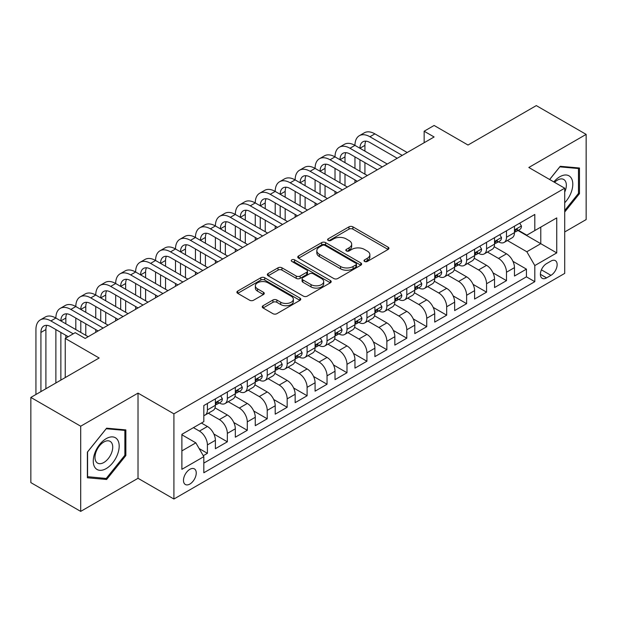 <?xml version="1.0" encoding="UTF-8"?>
<svg xmlns="http://www.w3.org/2000/svg" width="617" height="617" viewBox="0 0 617 617"><rect width="100%" height="100%" fill="white"/><g stroke="black" fill="none" stroke-linecap="round" stroke-linejoin="round"><path stroke-width="0.93" d="M364.585 261.454A1.936 1.118 0 0 0 367.323 261.454L388.116 249.445A2.769 1.596 0 0 0 388.934 248.312A2.769 1.596 0 0 0 388.116 247.186L352.893 226.848A2.769 1.596 0 0 0 348.975 226.848L328.182 238.848A1.936 1.118 0 0 0 327.612 239.643A1.936 1.118 0 0 0 328.182 240.429A1.936 1.118 0 0 0 330.92 240.429L333.612 238.879A8.854 5.113 0 0 1 346.137 238.879L349.075 240.576A8.854 5.113 0 0 1 351.667 244.193A8.854 5.113 0 0 1 349.075 247.803L346.384 249.361A1.936 1.118 0 0 0 345.813 250.147A1.936 1.118 0 0 0 346.384 250.942A1.936 1.118 0 0 0 349.122 250.942L351.813 249.391A8.854 5.113 0 0 1 364.338 249.391L367.277 251.08A8.854 5.113 0 0 1 369.868 254.698A8.854 5.113 0 0 1 367.277 258.315L364.585 259.865A1.936 1.118 0 0 0 364.015 260.659A1.936 1.118 0 0 0 364.585 261.454L364.585 259.865M189.866 484.052A9.024 5.206 120 0 0 195.759 476.1A9.024 5.206 120 0 0 194.378 468.874A9.024 5.206 120 0 0 189.866 469.321A9.024 5.206 120 0 0 183.966 477.273A9.024 5.206 120 0 0 185.355 484.499A9.024 5.206 120 0 0 189.866 484.052M263.058 305.716A2.769 1.596 0 0 0 262.248 306.85A2.769 1.596 0 0 0 263.058 307.976L272.938 313.683A2.769 1.596 0 0 0 276.856 313.683L299.947 300.348A2.769 1.596 0 0 0 300.764 299.222A2.769 1.596 0 0 0 299.947 298.088L264.724 277.75A2.769 1.596 0 0 0 260.806 277.75L237.715 291.085A2.769 1.596 0 0 0 236.905 292.211A2.769 1.596 0 0 0 237.715 293.345L249.654 300.232A2.769 1.596 0 0 0 253.564 300.232L263.451 294.533A2.769 1.596 0 0 0 264.261 293.399A2.769 1.596 0 0 0 263.451 292.273L257.528 288.849A7.404 4.273 0 0 1 255.361 285.825A7.404 4.273 0 0 1 259.934 281.876A7.404 4.273 0 0 1 268.002 282.81L291.193 296.199A7.404 4.273 0 0 1 293.36 299.222A7.404 4.273 0 0 1 288.787 303.171A7.404 4.273 0 0 1 280.72 302.237L276.856 300.009A2.769 1.596 0 0 0 272.938 300.009L263.058 305.716L263.058 307.976M564.717 231.946L586.15 219.575L586.15 134.383L536.304 105.607L468.01 145.034L434.113 125.467L424.149 131.22L434.113 136.974L85.185 338.432L75.212 332.671L65.248 338.432L65.248 377.573M80.696 426.208L80.696 511.393L138.023 478.298L138.023 393.114L80.696 426.208L30.85 397.425L99.144 357.999L65.248 338.432M138.023 393.114L173.909 413.83L564.717 188.2L564.717 273.393L173.909 499.022L173.909 413.83M586.15 134.383L528.823 167.485L564.717 188.2M333.805 278.537A2.769 1.596 0 0 0 337.723 278.537L360.814 265.21A2.769 1.596 0 0 0 361.631 264.076A2.769 1.596 0 0 0 360.814 262.95L325.591 242.612A2.769 1.596 0 0 0 321.673 242.612L298.582 255.939A2.769 1.596 0 0 0 297.772 257.073A2.769 1.596 0 0 0 298.582 258.199L333.805 278.537M292.605 261.87A1.936 1.118 0 0 1 294.571 262.14L294.571 259.842L330.38 280.519A2.769 1.596 0 0 1 331.198 281.645A2.769 1.596 0 0 1 330.38 282.779L307.289 296.114A2.769 1.596 0 0 1 303.371 296.114L268.148 275.776L268.148 273.516A2.769 1.596 0 0 0 267.338 274.642A2.769 1.596 0 0 0 268.148 275.776M268.148 273.516L278.028 267.809A2.769 1.596 0 0 1 281.946 267.809L296.229 276.054A2.769 1.596 0 0 0 300.147 276.054L306.703 272.267A2.769 1.596 0 0 0 307.513 271.141A2.769 1.596 0 0 0 306.703 270.007L291.826 261.423A1.936 1.118 0 0 1 291.263 260.629A1.936 1.118 0 0 1 292.458 259.595A1.936 1.118 0 0 1 294.571 259.842M80.696 511.393L30.85 482.617L30.85 397.425M203.271 455.708L207.412 453.318L199.137 448.544M193.453 427.643L199.438 431.098A11.276 6.509 60 0 1 207.412 444.911L215.387 440.307L215.387 448.713L227.349 441.803L213.86 434.021M208.322 413.205L219.374 419.591A11.276 6.509 60 0 1 227.349 433.404L235.324 428.8L235.324 437.198L247.286 430.296L233.804 422.506M228.259 401.698L239.311 408.076A11.276 6.509 60 0 1 247.286 421.889L255.261 417.285L255.261 425.691L267.223 418.781L253.741 410.999M248.196 390.183L259.248 396.561A11.276 6.509 60 0 1 267.223 410.382L275.205 405.77L275.205 414.177L287.167 407.274L273.678 399.484M268.14 378.668L279.192 385.054A11.276 6.509 60 0 1 287.167 398.867L295.142 394.263L295.142 402.662L307.104 395.759L293.623 387.97M288.077 367.161L299.129 373.54A11.276 6.509 60 0 1 307.104 387.353L315.079 382.748L315.079 391.155L327.041 384.244L313.559 376.463M308.014 355.647L319.066 362.032A11.276 6.509 60 0 1 327.041 375.846L335.016 371.241L335.016 379.64L346.985 372.737L333.496 364.948M327.951 344.139L339.003 350.518A11.276 6.509 60 0 1 346.985 364.331L354.96 359.726L354.96 368.133L366.922 361.223L353.433 353.441M347.895 332.625L358.947 339.003A11.276 6.509 60 0 1 366.922 352.824L374.897 348.212L374.897 356.618L386.859 349.716L373.378 341.926M367.832 321.11L378.884 327.496A11.276 6.509 60 0 1 386.859 341.309L394.834 336.705L394.834 345.111L406.796 338.201L393.314 330.411M387.769 309.603L398.821 315.981A11.276 6.509 60 0 1 406.796 329.794L414.778 325.19L414.778 333.596L426.74 326.686L413.251 318.904M407.714 298.088L418.766 304.474A11.276 6.509 60 0 1 426.74 318.287L434.715 313.683L434.715 322.082L446.677 315.179L433.196 307.389M427.65 286.581L438.702 292.959A11.276 6.509 60 0 1 446.677 306.772L454.652 302.168L454.652 310.575L466.614 303.664L453.133 295.882M447.587 275.066L458.639 281.445A11.276 6.509 60 0 1 466.614 295.265L474.589 290.661L474.589 299.06L486.558 292.157L473.069 284.368M467.524 263.552L478.576 269.938A11.276 6.509 60 0 1 486.558 283.751L494.533 279.146L494.533 287.553L506.495 280.642L506.495 272.236A11.276 6.509 -120 0 0 498.521 258.423L487.469 252.044M493.006 272.861L506.495 280.642M215.387 440.307A11.276 6.509 -120 0 0 207.412 426.494L201.427 423.038M235.324 428.8A11.276 6.509 -120 0 0 227.349 414.986L215.017 407.86M255.261 417.285A11.276 6.509 -120 0 0 247.286 403.472L234.954 396.353M275.205 405.77A11.276 6.509 -120 0 0 267.223 391.957L254.898 384.838M295.142 394.263A11.276 6.509 -120 0 0 287.167 380.45L274.835 373.331M315.079 382.748A11.276 6.509 -120 0 0 307.104 368.935L294.772 361.817M335.016 371.241A11.276 6.509 -120 0 0 327.041 357.428L314.709 350.302M354.96 359.726A11.276 6.509 -120 0 0 346.985 345.913L334.653 338.795M374.897 348.212A11.276 6.509 -120 0 0 366.922 334.399L354.59 327.28M394.834 336.705A11.276 6.509 -120 0 0 386.859 322.892L374.527 315.773M414.778 325.19A11.276 6.509 -120 0 0 406.796 311.377L394.471 304.258M434.715 313.683A11.276 6.509 -120 0 0 426.74 299.87L414.408 292.751M454.652 302.168A11.276 6.509 -120 0 0 446.677 288.355L434.345 281.236M474.589 290.661A11.276 6.509 -120 0 0 466.614 276.84L454.282 269.722M494.533 279.146A11.276 6.509 -120 0 0 486.558 265.333L474.226 258.214M550.958 261.076L546.569 263.606A8.738 5.044 120 0 0 540.862 271.31A8.738 5.044 120 0 0 542.204 278.313A8.738 5.044 120 0 0 546.569 277.881L550.958 275.344A8.738 5.044 120 0 0 556.665 267.647A8.738 5.044 120 0 0 555.331 260.636A8.738 5.044 120 0 0 550.958 261.076M181.884 450.896L195.844 442.844L203.818 456.657L203.818 472.769L534.808 281.676L534.808 265.565L526.833 251.751L507.405 240.53M203.818 456.657L181.884 469.321L181.884 434.322L203.818 421.658L203.818 405.546L534.808 214.446L534.808 230.565L556.742 217.901L556.742 252.901L534.808 265.565M219.266 402.947L219.374 403.009A11.276 6.509 60 0 0 225.012 403.572L232.987 398.968A11.276 6.509 -120 0 0 235.324 393.8L235.324 387.353M239.211 391.44L239.311 391.502A11.276 6.509 60 0 0 244.949 392.057L252.924 387.453A11.276 6.509 -120 0 0 255.261 382.293L255.261 375.846M259.148 379.925L259.248 379.987A11.276 6.509 60 0 0 264.894 380.542L272.868 375.938A11.276 6.509 -120 0 0 275.205 370.778L275.205 364.331M279.085 368.418L279.192 368.472A11.276 6.509 60 0 0 284.83 369.035L292.805 364.431A11.276 6.509 -120 0 0 295.142 359.264L295.142 352.816M299.021 356.904L299.129 356.965A11.276 6.509 60 0 0 304.767 357.521L312.742 352.916A11.276 6.509 -120 0 0 315.079 347.757L315.079 341.309M318.966 345.389L319.066 345.451A11.276 6.509 60 0 0 324.704 346.014L332.686 341.409A11.276 6.509 -120 0 0 335.016 336.242L335.016 329.794M338.903 333.882L339.003 333.944A11.276 6.509 60 0 0 344.648 334.499L352.623 329.894A11.276 6.509 -120 0 0 354.96 324.735L354.96 318.287M358.839 322.367L358.947 322.429A11.276 6.509 60 0 0 364.585 322.984L372.56 318.38A11.276 6.509 -120 0 0 374.897 313.22L374.897 306.772M378.776 310.86L378.884 310.914A11.276 6.509 60 0 0 384.522 311.477L392.497 306.873A11.276 6.509 -120 0 0 394.834 301.705L394.834 295.258M398.721 299.345L398.821 299.407A11.276 6.509 60 0 0 404.467 299.962L412.441 295.358A11.276 6.509 -120 0 0 414.778 290.198L414.778 283.751M418.658 287.83L418.766 287.892A11.276 6.509 60 0 0 424.403 288.455L432.378 283.851A11.276 6.509 -120 0 0 434.715 278.683L434.715 272.236M438.594 276.323L438.702 276.385A11.276 6.509 60 0 0 444.34 276.94L452.315 272.336A11.276 6.509 -120 0 0 454.652 267.176L454.652 260.729M458.539 264.809L458.639 264.87A11.276 6.509 60 0 0 464.277 265.426L472.252 260.821A11.276 6.509 -120 0 0 474.589 255.662L474.589 249.214M478.476 253.302L478.576 253.356A11.276 6.509 60 0 0 484.222 253.919L492.196 249.314A11.276 6.509 -120 0 0 494.533 244.147L494.533 237.699M203.818 463.105L526.432 276.84L526.432 269.128L514.47 276.038L514.47 267.631A11.276 6.509 -120 0 0 506.495 253.818L494.163 246.7M498.413 241.787L498.521 241.849A11.276 6.509 -120 0 0 504.158 242.404A11.276 6.509 -120 0 0 506.495 237.244L506.495 230.797M504.158 242.404L512.133 237.8A11.276 6.509 -120 0 0 514.47 232.64L514.47 226.192M207.412 403.472L207.412 409.919A11.276 6.509 60 0 1 205.075 415.079A11.276 6.509 60 0 1 203.818 415.534M205.075 415.079L213.05 410.475A11.276 6.509 -120 0 0 215.387 405.315L215.387 398.867M227.349 391.957L227.349 398.405A11.276 6.509 60 0 1 225.012 403.572M247.286 380.45L247.286 386.898A11.276 6.509 60 0 1 244.949 392.057M267.223 368.935L267.223 375.383A11.276 6.509 60 0 1 264.894 380.542M287.167 357.42L287.167 363.868A11.276 6.509 60 0 1 284.83 369.035M307.104 345.913L307.104 352.361A11.276 6.509 60 0 1 304.767 357.521M327.041 334.399L327.041 340.846A11.276 6.509 60 0 1 324.704 346.014M346.985 322.892L346.985 329.339A11.276 6.509 60 0 1 344.648 334.499M366.922 311.377L366.922 317.824A11.276 6.509 60 0 1 364.585 322.984M386.859 299.862L386.859 306.31A11.276 6.509 60 0 1 384.522 311.477M406.796 288.355L406.796 294.803A11.276 6.509 60 0 1 404.467 299.962M426.74 276.84L426.74 283.288A11.276 6.509 60 0 1 424.403 288.455M446.677 265.333L446.677 271.781A11.276 6.509 60 0 1 444.34 276.94M466.614 253.818L466.614 260.266A11.276 6.509 60 0 1 464.277 265.426M486.558 242.311L486.558 248.751A11.276 6.509 60 0 1 484.222 253.919M486.558 283.751L486.558 292.157M466.614 295.265L466.614 303.664M446.677 306.772L446.677 315.179M426.74 318.287L426.74 326.686M406.796 329.794L406.796 338.201M386.859 341.309L386.859 349.716M366.922 352.824L366.922 361.223M346.985 364.331L346.985 372.737M327.041 375.846L327.041 384.244M307.104 387.353L307.104 395.759M287.167 398.867L287.167 407.274M267.223 410.382L267.223 418.781M247.286 421.889L247.286 430.296M227.349 433.404L227.349 441.803M207.412 444.911L207.412 453.318M195.844 442.844L181.884 434.784M526.833 251.751L540.785 243.692L540.785 227.11L556.742 217.901M517.956 230.503L556.742 252.901M518.349 230.272L526.833 235.17L534.808 230.565M138.023 478.298L173.909 499.022M424.149 131.22L424.149 142.735M512.951 261.346L526.432 269.128M526.432 276.84L534.808 281.676M564.717 212.017L579.471 193.661L579.471 168.009L560.228 166.289L549.624 179.485M87.375 477.774L106.618 479.486L125.86 455.554L125.86 429.895L106.618 428.183L87.375 452.114L87.375 477.774M578.476 193.09L579.471 193.661M124.865 454.976L125.86 455.554M104.581 478.314L106.618 479.486M365.357 261.724L367.277 260.613A8.854 5.113 0 0 0 369.868 257.004L369.868 254.698M351.667 244.193L351.667 246.492A8.854 5.113 0 0 1 349.075 250.109L347.155 251.212M388.085 249.469L352.893 229.146A2.769 1.596 0 0 0 348.975 229.146L328.954 240.707M360.783 265.225L325.591 244.91A2.769 1.596 0 0 0 321.673 244.91L298.62 258.222M355.924 264.87A1.936 1.118 0 0 0 356.495 264.076A1.936 1.118 0 0 0 355.924 263.289L325.005 245.435A1.936 1.118 0 0 0 322.259 245.435L319.421 247.07A8.854 5.113 0 0 0 316.829 250.687A8.854 5.113 0 0 0 319.421 254.304L340.561 266.505A8.854 5.113 0 0 0 353.086 266.505L355.924 264.87L355.924 267.169A1.936 1.118 0 0 0 356.495 266.382L356.495 264.076M316.829 250.687L316.829 252.993A8.854 5.113 0 0 0 319.421 256.603L319.421 254.304M355.924 267.169L353.086 268.811A8.854 5.113 0 0 1 340.561 268.811L319.421 256.603M268.187 275.791L278.028 270.107L278.028 267.809M307.513 271.141L307.513 273.439A2.769 1.596 0 0 1 306.703 274.573L300.147 278.36A2.769 1.596 0 0 1 296.229 278.36L281.946 270.107A2.769 1.596 0 0 0 278.028 270.107M294.571 262.14L330.35 282.802M311.053 284.614A7.404 4.273 0 0 0 319.128 285.54A7.404 4.273 0 0 0 323.694 281.591A7.404 4.273 0 0 0 321.526 278.568L313.359 273.848A2.769 1.596 0 0 0 309.441 273.848L302.885 277.635A2.769 1.596 0 0 0 302.075 278.768A2.769 1.596 0 0 0 302.885 279.894L311.053 284.614L311.053 286.913A7.404 4.273 0 0 0 319.128 287.846A7.404 4.273 0 0 0 323.694 283.897L323.694 281.591M302.075 278.768L302.075 281.067A2.769 1.596 0 0 0 302.885 282.2L302.885 279.894M311.053 286.913L302.885 282.2M293.36 299.222L293.36 301.52A7.404 4.273 0 0 1 288.787 305.469A7.404 4.273 0 0 1 280.72 304.543L276.856 302.315A2.769 1.596 0 0 0 272.938 302.315L263.097 307.999M255.361 285.825L255.361 288.131A7.404 4.273 0 0 0 257.528 291.155L257.528 288.849M263.413 294.548L257.528 291.155M299.916 300.371L264.724 280.049A2.769 1.596 0 0 0 260.806 280.049L237.753 293.36M519.753 223.138L521.45 226.077A7.473 4.311 60 0 1 519.9 229.385L516.113 231.568A7.473 4.311 -120 0 0 517.416 229.848L517.254 229.185M35.933 394.494L35.933 329.563A21.148 12.209 60 0 1 40.313 319.884L45.296 317.007A21.148 12.209 60 0 1 55.877 318.056A21.148 12.209 60 0 1 60.25 308.377L65.24 305.492A21.148 12.209 60 0 1 75.814 306.541A21.148 12.209 60 0 1 80.195 296.862L85.177 293.985A21.148 12.209 60 0 1 95.751 295.034A21.148 12.209 60 0 1 100.131 285.347L105.114 282.47A21.148 12.209 60 0 1 115.688 283.519A21.148 12.209 60 0 1 120.068 273.84L125.058 270.963A21.148 12.209 60 0 1 135.632 272.004A21.148 12.209 60 0 1 140.013 262.325L144.995 259.448A21.148 12.209 60 0 1 155.569 260.497A21.148 12.209 60 0 1 159.95 250.818L164.932 247.934A21.148 12.209 60 0 1 175.506 248.983A21.148 12.209 60 0 1 179.886 239.303L184.869 236.427A21.148 12.209 60 0 1 195.442 237.476A21.148 12.209 60 0 1 199.823 227.789L204.813 224.912A21.148 12.209 60 0 1 215.387 225.961A21.148 12.209 60 0 1 219.768 216.282L224.75 213.405A21.148 12.209 60 0 1 235.324 214.446A21.148 12.209 60 0 1 239.704 204.767L244.687 201.89A21.148 12.209 60 0 1 255.261 202.939A21.148 12.209 60 0 1 259.641 193.26L264.631 190.375A21.148 12.209 60 0 1 275.205 191.424A21.148 12.209 60 0 1 279.586 181.745L284.568 178.868A21.148 12.209 60 0 1 295.142 179.917A21.148 12.209 60 0 1 299.523 170.23L304.505 167.354A21.148 12.209 60 0 1 315.079 168.402A21.148 12.209 60 0 1 319.459 158.723L324.442 155.846A21.148 12.209 60 0 1 335.016 156.888A21.148 12.209 60 0 1 339.396 147.208L344.386 144.332A21.148 12.209 60 0 1 354.96 145.381A21.148 12.209 60 0 1 359.341 135.701L364.323 132.817A21.148 12.209 60 0 1 374.897 133.866L407.197 152.515M359.341 135.701A21.148 12.209 60 0 1 369.915 136.743L402.215 155.391M514.717 231.923L514.748 231.923A7.473 4.311 -120 0 0 516.113 231.568M516.452 229.293L517.416 229.848C516.946 228.722 516.144 229.185 515.018 231.228A7.473 4.311 60 0 1 514.47 232.293M397.225 158.276L369.915 142.504A14.098 8.137 -120 0 0 362.865 141.802A14.098 8.137 -120 0 0 359.942 148.257L364.925 145.381L364.925 151.134M365.812 141.154A14.098 8.137 -120 0 0 364.925 145.381M359.942 159.772L359.942 171.279M364.925 162.649L364.925 174.156M354.96 182.678L354.96 179.917M354.96 168.402L354.96 156.888M564.717 202.754A18.325 10.582 120 0 0 572.553 181.498A18.325 10.582 120 0 0 559.827 176.747A18.325 10.582 120 0 0 553.827 181.915M564.717 192.088A12.548 7.242 120 0 0 563.745 179.485A12.548 7.242 120 0 0 557.467 180.11A12.548 7.242 120 0 0 554.567 182.347M549.662 179.508L559.827 166.86L578.476 168.526L578.476 193.383L564.717 210.497M577.234 167.809L578.476 168.526M117.446 454.606A18.325 10.582 120 0 0 112.703 436.905A18.325 10.582 120 0 0 94.995 452.6A18.325 10.582 120 0 0 99.738 470.308A18.325 10.582 120 0 0 117.446 454.606M111.546 452.932A12.548 7.242 120 0 0 110.135 441.379A12.548 7.242 120 0 0 96.175 451.559A12.548 7.242 120 0 0 97.586 463.112A12.548 7.242 120 0 0 111.546 452.932M87.575 476.794L87.575 451.937L106.217 428.746L124.865 430.411L124.865 455.269L106.217 478.46L87.375 476.679M123.624 429.702L124.865 430.411M499.816 234.653L501.505 237.591A7.473 4.311 60 0 1 499.963 240.892L496.176 243.083A7.473 4.311 -120 0 0 497.472 241.363L497.317 240.699M339.396 147.208A21.148 12.209 60 0 1 349.97 148.257L354.96 145.381L387.26 164.029M349.97 148.257L382.278 166.906M494.78 243.43L494.811 243.43A7.473 4.311 -120 0 0 496.176 243.083M496.508 240.8L497.472 241.363C497.001 240.237 496.207 240.692 495.081 242.743A7.473 4.311 60 0 1 494.533 243.808M377.288 169.783L349.97 154.011A14.098 8.137 -120 0 0 342.921 153.317A14.098 8.137 -120 0 0 340.006 159.772L344.988 156.888L344.988 162.649M345.875 152.661A14.098 8.137 -120 0 0 344.988 156.888M340.006 171.279L340.006 182.794M344.988 174.156L344.988 185.671M335.016 194.185L335.016 191.424M335.016 179.917L335.016 168.402M479.872 246.168L481.568 249.098A7.473 4.311 60 0 1 480.026 252.407L476.231 254.59A7.473 4.311 -120 0 0 477.535 252.87L477.381 252.206M319.459 158.723A21.148 12.209 60 0 1 330.033 159.772L335.016 156.888L367.323 175.536M330.033 159.772L362.333 178.421M474.843 254.944L474.874 254.944A7.473 4.311 -120 0 0 476.231 254.59M476.571 252.314L477.535 252.87C477.064 251.744 476.27 252.206 475.144 254.25A7.473 4.311 60 0 1 474.589 255.315M357.351 181.298L330.033 165.526A14.098 8.137 -120 0 0 322.984 164.824A14.098 8.137 -120 0 0 320.061 171.279L325.051 168.402L325.051 174.156M325.93 164.176A14.098 8.137 -120 0 0 325.051 168.402M320.061 182.794L320.061 194.301M325.051 185.671L325.051 197.185M315.079 205.7L315.079 202.939M315.079 191.424L315.079 179.917M459.935 257.675L461.632 260.613A7.473 4.311 60 0 1 460.081 263.914L456.295 266.104A7.473 4.311 -120 0 0 457.598 264.385L457.436 263.721M299.523 170.23A21.148 12.209 60 0 1 310.096 171.279L315.079 168.402L347.379 187.051M310.096 171.279L342.396 189.928M454.899 266.451L454.93 266.451A7.473 4.311 -120 0 0 456.295 266.104M456.634 263.829L457.598 264.385C457.128 263.258 456.325 263.721 455.207 265.765A7.473 4.311 60 0 1 454.652 266.829M337.414 192.805L310.096 177.04A14.098 8.137 -120 0 0 303.047 176.339A14.098 8.137 -120 0 0 300.124 182.794L305.114 179.917L305.114 185.671M305.993 175.691A14.098 8.137 -120 0 0 305.114 179.917M300.124 194.301L300.124 205.816M305.114 197.185L305.114 208.693M295.142 217.215L295.142 214.446M295.142 202.939L295.142 191.424M439.998 269.189L441.695 272.12A7.473 4.311 60 0 1 440.145 275.429L436.358 277.619A7.473 4.311 -120 0 0 437.654 275.892L437.499 275.228M279.586 181.745A21.148 12.209 60 0 1 290.16 182.794L295.142 179.917L327.442 198.566M290.16 182.794L322.46 201.443M434.962 277.966L434.993 277.966A7.473 4.311 -120 0 0 436.358 277.619M436.689 275.336L437.654 275.892C437.191 274.766 436.389 275.228 435.263 277.28A7.473 4.311 60 0 1 434.715 278.336M317.47 204.32L290.16 188.547A14.098 8.137 -120 0 0 283.11 187.853A14.098 8.137 -120 0 0 280.187 194.301L285.17 191.424L285.17 197.185M286.057 187.198A14.098 8.137 -120 0 0 285.17 191.424M280.187 205.816L280.187 217.331M285.17 208.693L285.17 220.207M275.205 228.722L275.205 225.961M275.205 214.446L275.205 202.939M420.061 280.696L421.75 283.635A7.473 4.311 60 0 1 420.208 286.944L416.421 289.126A7.473 4.311 -120 0 0 417.717 287.406L417.562 286.743M259.641 193.26A21.148 12.209 60 0 1 270.215 194.301L275.205 191.424L307.505 210.073M270.215 194.301L302.515 212.95M415.025 289.481L415.056 289.481A7.473 4.311 -120 0 0 416.421 289.126M416.753 286.851L417.717 287.406C417.246 286.28 416.452 286.743 415.326 288.787A7.473 4.311 60 0 1 414.778 289.851M297.533 215.834L270.215 200.062A14.098 8.137 -120 0 0 263.166 199.36A14.098 8.137 -120 0 0 260.251 205.816L265.233 202.939L265.233 208.693M266.112 198.713A14.098 8.137 -120 0 0 265.233 202.939M260.251 217.331L260.251 228.838M265.233 220.207L265.233 231.714M255.261 240.237L255.261 237.476M255.261 225.961L255.261 214.446M400.117 292.211L401.814 295.142A7.473 4.311 60 0 1 400.263 298.451L396.476 300.641A7.473 4.311 -120 0 0 397.78 298.921L397.626 298.258M239.704 204.767A21.148 12.209 60 0 1 250.278 205.816L255.261 202.939L287.561 221.588M250.278 205.816L282.578 224.465M395.088 300.988L395.111 300.988A7.473 4.311 -120 0 0 396.476 300.641M396.816 298.358L397.78 298.921C397.309 297.795 396.515 298.25 395.389 300.302A7.473 4.311 60 0 1 394.834 301.366M277.596 227.341L250.278 211.569A14.098 8.137 -120 0 0 243.229 210.875A14.098 8.137 -120 0 0 240.306 217.331L245.296 214.446L245.296 220.207M246.175 210.22A14.098 8.137 -120 0 0 245.296 214.446M240.306 228.838L240.306 240.352M245.296 231.714L245.296 243.229M235.324 251.744L235.324 248.983M235.324 237.476L235.324 225.961M380.18 303.726L381.877 306.657A7.473 4.311 60 0 1 380.327 309.965L376.54 312.148A7.473 4.311 -120 0 0 377.843 310.428L377.681 309.765M219.768 216.282A21.148 12.209 60 0 1 230.342 217.331L235.324 214.446L267.624 233.095M230.342 217.331L262.641 235.979M375.144 312.503L375.175 312.503A7.473 4.311 -120 0 0 376.54 312.148M376.879 309.873L377.843 310.428C377.373 309.302 376.571 309.765 375.445 311.809A7.473 4.311 60 0 1 374.897 312.873M257.659 238.856L230.342 223.084A14.098 8.137 -120 0 0 223.292 222.382A14.098 8.137 -120 0 0 220.369 228.838L225.352 225.961L225.352 231.714M226.238 221.734A14.098 8.137 -120 0 0 225.352 225.961M220.369 240.352L220.369 251.859M225.352 243.229L225.352 254.744M215.387 263.258L215.387 260.497M215.387 248.983L215.387 237.476M360.243 315.233L361.932 318.171A7.473 4.311 60 0 1 360.39 321.472L356.603 323.663A7.473 4.311 -120 0 0 357.899 321.943L357.744 321.28M199.823 227.789A21.148 12.209 60 0 1 210.397 228.838L215.387 225.961L247.687 244.61M210.397 228.838L242.705 247.486M355.207 324.01L355.238 324.01A7.473 4.311 -120 0 0 356.603 323.663M356.935 321.388L357.899 321.943C357.428 320.817 356.634 321.28 355.508 323.323A7.473 4.311 60 0 1 354.96 324.388M237.715 250.363L210.397 234.591A14.098 8.137 -120 0 0 203.348 233.897A14.098 8.137 -120 0 0 200.432 240.352L205.415 237.476L205.415 243.229M206.302 233.249A14.098 8.137 -120 0 0 205.415 237.476M200.432 251.859L200.432 263.374M205.415 254.744L205.415 266.251M195.442 274.773L195.442 272.004M195.442 260.497L195.442 248.983M340.306 326.748L341.995 329.679A7.473 4.311 60 0 1 340.453 332.987L336.658 335.178A7.473 4.311 -120 0 0 337.962 333.45L337.808 332.787M179.886 239.303A21.148 12.209 60 0 1 190.46 240.352L195.442 237.476L227.75 256.124M190.46 240.352L222.76 259.001M335.27 335.525L335.301 335.525A7.473 4.311 -120 0 0 336.658 335.178M336.998 332.895L337.962 333.45C337.491 332.324 336.697 332.787 335.571 334.83A7.473 4.311 60 0 1 335.016 335.895M217.778 261.878L190.46 246.106A14.098 8.137 -120 0 0 183.411 245.412A14.098 8.137 -120 0 0 180.496 251.859L185.478 248.983L185.478 254.744M186.357 244.756A14.098 8.137 -120 0 0 185.478 248.983M180.496 263.374L180.496 274.889M185.478 266.251L185.478 277.766M175.506 286.28L175.506 283.519M175.506 272.004L175.506 260.497M320.362 338.255L322.059 341.193A7.473 4.311 60 0 1 320.508 344.502L316.722 346.685A7.473 4.311 -120 0 0 318.025 344.965L317.863 344.301M159.95 250.818A21.148 12.209 60 0 1 170.523 251.859L175.506 248.983L207.806 267.631M170.523 251.859L202.823 270.508M315.326 347.039L315.356 347.039A7.473 4.311 -120 0 0 316.722 346.685M317.061 344.409L318.025 344.965C317.554 343.839 316.752 344.301 315.634 346.345A7.473 4.311 60 0 1 315.079 347.41M197.841 273.393L170.523 257.621A14.098 8.137 -120 0 0 163.474 256.919A14.098 8.137 -120 0 0 160.551 263.374L165.541 260.497L165.541 266.251M166.42 256.271A14.098 8.137 -120 0 0 165.541 260.497M160.551 274.889L160.551 286.396M165.541 277.766L165.541 289.273M155.569 297.795L155.569 295.034M155.569 283.519L155.569 272.004M300.425 349.77L302.122 352.7A7.473 4.311 60 0 1 300.572 356.009L296.785 358.199A7.473 4.311 -120 0 0 298.088 356.479L297.926 355.816M140.013 262.325A21.148 12.209 60 0 1 150.587 263.374L155.569 260.497L187.869 279.146M150.587 263.374L182.887 282.023M295.389 358.546L295.42 358.546A7.473 4.311 -120 0 0 296.785 358.199M297.116 355.916L298.088 356.479C297.618 355.353 296.816 355.808 295.69 357.86A7.473 4.311 60 0 1 295.142 358.924M177.897 284.9L150.587 269.128A14.098 8.137 -120 0 0 143.537 268.434A14.098 8.137 -120 0 0 140.614 274.889L145.597 272.004L145.597 277.766M146.484 267.778A14.098 8.137 -120 0 0 145.597 272.004M140.614 286.396L140.614 297.911M145.597 289.273L145.597 300.788M135.632 309.302L135.632 306.541M135.632 295.034L135.632 283.519M280.488 361.277L282.177 364.215A7.473 4.311 60 0 1 280.635 367.524L276.848 369.706A7.473 4.311 -120 0 0 278.144 367.987L277.989 367.323M120.068 273.84A21.148 12.209 60 0 1 130.642 274.889L135.632 272.004L167.932 290.653M130.642 274.889L162.942 293.538M275.452 370.061L275.483 370.061A7.473 4.311 -120 0 0 276.848 369.706M277.18 367.431L278.144 367.987C277.673 366.86 276.879 367.323 275.753 369.367A7.473 4.311 60 0 1 275.205 370.431M157.96 296.415L130.642 280.642A14.098 8.137 -120 0 0 123.593 279.941A14.098 8.137 -120 0 0 120.677 286.396L125.66 283.519L125.66 289.273M126.539 279.293A14.098 8.137 -120 0 0 125.66 283.519M120.677 297.911L120.677 309.418M125.66 300.788L125.66 312.302M115.688 320.817L115.688 318.056M115.688 306.541L115.688 295.034M260.544 372.791L262.24 375.73A7.473 4.311 60 0 1 260.69 379.031L256.903 381.221A7.473 4.311 -120 0 0 258.207 379.501L258.053 378.838M100.131 285.347A21.148 12.209 60 0 1 110.705 286.396L115.688 283.519L147.987 302.168M110.705 286.396L143.005 305.045M255.515 381.568L255.546 381.568A7.473 4.311 -120 0 0 256.903 381.221M257.243 378.946L258.207 379.501C257.736 378.375 256.942 378.838 255.816 380.882A7.473 4.311 60 0 1 255.261 381.946M138.023 307.922L110.705 292.149A14.098 8.137 -120 0 0 103.656 291.455A14.098 8.137 -120 0 0 100.733 297.911L105.723 295.034L105.723 300.788M106.602 290.808A14.098 8.137 -120 0 0 105.723 295.034M100.733 309.418L100.733 320.933M105.723 312.302L105.723 323.809M95.751 332.332L95.751 329.563M95.751 318.056L95.751 306.541M240.607 384.306L242.304 387.237A7.473 4.311 60 0 1 240.753 390.546L236.967 392.736A7.473 4.311 -120 0 0 238.27 391.008L238.108 390.345M80.195 296.862A21.148 12.209 60 0 1 90.768 297.911L95.751 295.034L128.051 313.683M90.768 297.911L123.068 316.56M235.571 393.083L235.601 393.083A7.473 4.311 -120 0 0 236.967 392.736M237.306 390.453L238.27 391.008C237.8 389.882 236.997 390.345 235.871 392.389A7.473 4.311 60 0 1 235.324 393.453M118.086 319.436L90.768 303.664A14.098 8.137 -120 0 0 83.719 302.97A14.098 8.137 -120 0 0 80.796 309.418L85.778 306.541L85.778 312.302M86.665 302.315A14.098 8.137 -120 0 0 85.778 306.541M80.796 320.933L80.796 332.447M85.778 323.809L85.778 335.324M75.814 329.563L75.814 318.056M220.67 395.813L222.359 398.752A7.473 4.311 60 0 1 220.817 402.06L217.03 404.243A7.473 4.311 -120 0 0 218.325 402.523L218.171 401.86M60.25 308.377A21.148 12.209 60 0 1 70.824 309.418L75.814 306.541L108.114 325.19M70.824 309.418L103.132 328.067M215.634 404.598L215.665 404.598A7.473 4.311 -120 0 0 217.03 404.243M217.361 401.968L218.325 402.523C217.855 401.397 217.061 401.86 215.935 403.904A7.473 4.311 60 0 1 215.387 404.968M98.142 330.951L70.824 315.179A14.098 8.137 -120 0 0 63.775 314.477A14.098 8.137 -120 0 0 60.859 320.933L65.842 318.056L65.842 323.809M66.729 313.829A14.098 8.137 -120 0 0 65.842 318.056M60.859 332.447L60.859 380.103M65.842 335.324L65.842 338.085M55.877 382.98L55.877 329.563M40.313 319.884A21.148 12.209 60 0 1 50.887 320.933L55.877 318.056L88.177 336.705M50.887 320.933L73.222 333.828M68.232 336.705L50.887 326.686A14.098 8.137 -120 0 0 43.838 325.992A14.098 8.137 -120 0 0 40.923 332.447L40.923 391.61M46.784 325.336A14.098 8.137 -120 0 0 45.905 329.563L45.905 388.733M199.438 431.098L207.412 426.494M219.374 419.591L227.349 414.986M239.311 408.076L247.286 403.472M259.248 396.561L267.223 391.957M279.192 385.054L287.167 380.45M299.129 373.54L307.104 368.935M319.066 362.032L327.041 357.428M339.003 350.518L346.985 345.913M358.947 339.003L366.922 334.399M378.884 327.496L386.859 322.892M398.821 315.981L406.796 311.377M418.766 304.474L426.74 299.87M438.702 292.959L446.677 288.355M458.639 281.445L466.614 276.84M478.576 269.938L486.558 265.333M498.521 258.423L506.495 253.818M506.495 237.244L514.47 232.64M207.412 409.919L215.387 405.315M227.349 398.405L235.324 393.8M247.286 386.898L255.261 382.293M267.223 375.383L275.205 370.778M287.167 363.868L295.142 359.264M307.104 352.361L315.079 347.757M327.041 340.846L335.016 336.242M346.985 329.339L354.96 324.735M366.922 317.824L374.897 313.22M386.859 306.31L394.834 301.705M406.796 294.803L414.778 290.198M426.74 283.288L434.715 278.683M446.677 271.781L454.652 267.176M466.614 260.266L474.589 255.662M486.558 248.751L494.533 244.147M506.495 272.236L514.47 267.631M541.394 269.83L550.958 275.344M540.392 274.31L546.569 277.881M367.277 260.613L367.277 258.315M346.384 250.942L346.384 249.361M349.075 250.109L349.075 247.803M328.182 240.429L328.182 238.848M348.975 229.146L348.975 226.848M352.893 229.146L352.893 226.848M388.116 249.445L388.116 247.186M298.582 258.199L298.582 255.939M321.673 244.91L321.673 242.612M325.591 244.91L325.591 242.612M360.814 265.21L360.814 262.95M340.561 268.811L340.561 266.505M353.086 268.811L353.086 266.505M281.946 270.107L281.946 267.809M296.229 278.36L296.229 276.054M300.147 278.36L300.147 276.054M306.703 274.573L306.703 272.267M330.38 282.779L330.38 280.519M272.938 302.315L272.938 300.009M276.856 302.315L276.856 300.009M280.72 304.543L280.72 302.237M263.451 294.533L263.451 292.273M237.715 293.345L237.715 291.085M260.806 280.049L260.806 277.75M264.724 280.049L264.724 277.75M299.947 300.348L299.947 298.088M521.396 225.992L514.47 229.987M374.897 133.866L369.915 136.743M501.459 237.499L494.533 241.502M481.522 249.013L474.589 253.016M461.578 260.528L454.652 264.523M441.641 272.035L434.715 276.038M421.704 283.55L414.778 287.545M401.767 295.057L394.834 299.06M381.823 306.572L374.897 310.575M361.886 318.087L354.96 322.082M341.949 329.594L335.016 333.596M322.012 341.108L315.079 345.104M302.068 352.615L295.142 356.618M282.131 364.13L275.205 368.133M262.194 375.645L255.261 379.64M242.25 387.152L235.324 391.155M222.313 398.667L215.387 402.662M45.905 329.563L40.923 332.447"/></g></svg>
